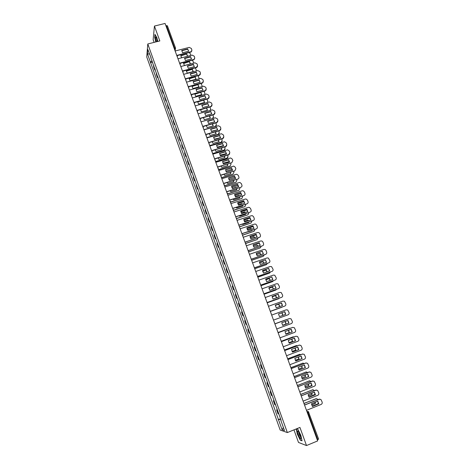 <?xml version="1.0" encoding="UTF-8"?>
<svg xmlns="http://www.w3.org/2000/svg" width="469" height="469" viewBox="0 0 469 469"><rect width="100%" height="100%" fill="white"/><g stroke="black" fill="none" stroke-linecap="round" stroke-linejoin="round"><path stroke-width="0.7" d="M293.963 429.868L298.507 442.455L306.503 445.55L317.66 440.919L165.07 23.45L154.436 26.065L153.146 39.707L154.113 42.38M147.788 43.969L146.75 57.007L280.181 430.032L287.35 432.565L147.788 43.969L159.829 40.938L154.436 26.065M306.503 445.55L299.937 427.435L287.35 432.565M318.58 439.101L317.824 439.676L307.916 412.579L306.814 411.254M317.284 439.899L317.824 439.676M165.885 25.678L167.38 25.854M153.832 65.484L153.574 66.651L154.741 69.91L155.005 68.755M155.362 69.752L154.741 69.91M156.605 73.223L156.341 74.366L157.514 77.637L157.783 76.506M158.129 77.473L157.514 77.637M159.396 80.99L159.114 82.11L160.292 85.393L160.574 84.285M160.914 85.229L160.292 85.393M162.192 88.793L161.899 89.884L163.083 93.179L163.376 92.1M163.704 93.014L163.083 93.179M165 96.62L164.701 97.687L165.885 100.999L166.19 99.944M166.507 100.829L165.885 100.999M167.82 104.481L167.509 105.525L168.699 108.849L169.016 107.817M169.321 108.673L168.699 108.849M170.652 112.378L170.329 113.387L171.525 116.728L171.853 115.726M172.146 116.552L171.525 116.728M173.495 120.304L173.161 121.289L174.362 124.637L174.703 123.664M174.984 124.461L174.362 124.637M176.35 128.26L176.004 129.215L177.212 132.58L177.558 131.637M177.833 132.405L177.212 132.58M179.217 136.25L178.859 137.177L180.073 140.553L180.43 139.639M180.694 140.372L180.073 140.553M182.089 144.27L181.726 145.167L182.939 148.562L183.315 147.671M183.567 148.38L182.939 148.562M184.979 152.319L184.604 153.193L185.824 156.599L186.205 155.737M186.451 156.417L185.824 156.599M187.881 160.41L187.489 161.254L188.714 164.672L189.113 163.839M189.341 164.484L188.714 164.672M190.795 168.523L190.391 169.344L191.622 172.774L192.026 171.971M192.249 172.586L191.622 172.774M193.715 176.678L193.304 177.464L194.541 180.911L194.957 180.137M195.168 180.717L194.541 180.911M196.652 184.862L196.23 185.618L197.467 189.077L197.9 188.333M198.094 188.884L197.467 189.077M199.601 193.076L199.161 193.808L200.41 197.279L200.849 196.564M201.037 197.086L200.41 197.279M202.561 201.33L202.11 202.028L203.364 205.516L203.816 204.83M203.992 205.316L203.364 205.516M205.533 209.614L205.07 210.282L206.325 213.788L206.794 213.125M206.958 213.588L206.325 213.788M208.517 217.933L208.043 218.572L209.303 222.089L209.784 221.462M209.936 221.884L209.303 222.089M211.513 226.287L211.027 226.896L212.293 230.426L212.785 229.828M212.926 230.22L212.293 230.426M214.521 234.67L214.022 235.25L215.294 238.797L215.799 238.229M215.928 238.592L215.294 238.797M217.54 243.094L217.03 243.64L218.308 247.204L218.824 246.665M218.941 246.993L218.308 247.204M220.577 251.548L220.055 252.064L221.333 255.64L221.86 255.136M221.966 255.429L221.333 255.64M223.619 260.037L223.086 260.529L224.37 264.117L224.915 263.642M225.009 263.9L224.37 264.117M226.679 268.567L226.128 269.024L227.424 272.624L227.975 272.184M228.057 272.407L227.424 272.624M229.751 277.126L229.189 277.554L230.49 281.171L231.053 280.761M231.123 280.954L230.49 281.171M232.835 285.727L232.261 286.119L233.562 289.754L234.142 289.373M234.201 289.531L233.562 289.754M235.93 294.356L235.344 294.72L236.652 298.366L237.244 298.02M237.291 298.143L236.652 298.366M239.043 303.027L238.44 303.355L239.753 307.019L240.363 306.708M240.392 306.79L239.753 307.019M242.162 311.733L241.553 312.026L242.872 315.707L243.487 315.426M243.505 315.479L242.872 315.707M245.299 320.474L244.671 320.737L245.996 324.431L246.63 324.185L245.996 324.431M248.447 329.256L247.808 329.478L249.139 333.195L249.784 332.978M248.447 329.25L247.808 329.478M251.613 338.067L250.956 338.266L252.293 341.989L252.955 341.813M251.595 338.026L250.956 338.266M254.784 346.925L254.122 347.083L255.458 350.824L256.133 350.677M254.761 346.843L254.122 347.083M257.973 355.813L257.293 355.936L258.642 359.7L259.328 359.588M257.932 355.695L257.293 355.936M261.18 364.741L260.483 364.835L261.837 368.605L262.54 368.528M261.122 364.589L260.483 364.835M264.393 373.705L263.684 373.764L265.044 377.551L265.759 377.51M264.328 373.517L263.684 373.764M267.623 382.71L266.902 382.733L268.268 386.538L268.995 386.532M267.541 382.487L266.902 382.733M270.871 391.756L270.132 391.738L271.504 395.56L272.243 395.59M270.771 391.492L270.132 391.738M274.125 400.837L273.374 400.784L274.752 404.624L275.508 404.688M274.019 400.532L273.374 400.784M277.396 409.953L276.634 409.871L278.011 413.722L278.785 413.828M277.273 409.613L276.634 409.871M152.155 60.823L150.402 62.055L147.442 53.777L147.794 49.409L151.094 57.857M281.107 420.3L150.795 57.787M280.867 420.453L284.466 430.501L282.068 429.668L278.522 419.773L280.714 419.192M150.402 62.055L278.522 419.773M157.795 41.454L156.834 37.602L154.963 34.366L154.664 37.379L155.808 41.952M296.197 428.959L297.352 434.147L300.277 440.156L302.042 440.807L300.84 435.343L297.874 429.282L296.478 428.848M152.601 62.055L150.35 62.641M280.544 418.735L278.199 419.679M147.442 53.777L149.459 54.058M283.405 427.535L282.068 429.668M300.582 440.028L300.277 440.156M181.738 50.769L187.741 49.227L188.597 51.221M191.891 50.863L190.783 52.112L177.024 55.67M187.811 48.887L181.738 50.447L182.593 52.774L188.667 51.203L187.741 49.227M176.754 55.418L190.854 51.778L191.411 51.508L191.874 49.89L191.346 48.459L189.236 47.387L175.142 51.004M187.606 56.245L186.762 54.035L180.782 55.582L181.573 57.816M190.848 55.406L190.244 53.613L189.048 52.563M180.782 55.893L186.762 54.035M187.53 56.268L186.691 54.363M190.045 57.066L189.699 57.159M184.581 58.537L189.687 57.206M184.575 58.49L190.584 56.925L191.44 58.942M194.735 58.59L193.633 59.821L179.832 63.432M190.654 56.597L184.575 58.174L185.437 60.507L191.51 58.924L190.584 56.925M179.592 63.18L193.709 59.493L194.201 59.27L194.723 57.599L194.195 56.163L192.079 55.084L177.974 58.748M187.424 66.24L193.433 64.658L194.295 66.692M197.59 66.346L196.493 67.559L182.646 71.224M193.509 64.335L187.43 65.936L188.286 68.281L194.371 66.674L193.433 64.658M182.441 70.971L196.57 67.237L197.59 65.332L197.056 63.895L194.934 62.817L180.817 66.522M157.555 41.512C156.951 38.892 156.335 37.368 155.72 36.945L155.538 38.693L156.283 41.835M156.499 38.053L157.127 41.618M155.943 41.917L154.829 37.456L155.104 34.618M297.475 431.187C297.164 433.104 300.74 440.45 300.916 438.222L300.893 437.583C300.025 434.013 298.946 431.756 297.657 430.829L297.475 431.187M298.712 431.849L298.665 432.025C298.97 434.159 299.685 435.842 300.805 437.073M301.983 440.543L300.348 439.94L297.51 434.118L296.355 428.895M296.367 428.889L297.921 429.375M184.417 65.502L190.402 63.931L189.558 61.632L183.578 63.198L184.417 65.502M193.656 63.151L193.046 61.205L192.079 60.225M183.572 63.503L189.558 61.632M190.332 63.948L189.488 61.955M187.225 73.152L193.216 71.564L192.366 69.26L186.381 70.842L187.225 73.152M196.458 70.93L195.854 68.82L195.081 67.935M186.375 71.141L192.366 69.26M193.14 71.581L192.29 69.576M190.285 74.026L196.3 72.425L197.162 74.471M200.456 74.137L199.36 75.333L185.472 79.05M196.376 72.103L190.291 73.727L191.153 76.078L197.244 74.454L196.3 72.425M185.302 78.798L199.442 75.017L200.462 73.1L199.923 71.651L197.801 70.579L183.672 74.331M193.158 81.835L199.173 80.217L200.04 82.286M203.335 81.958L202.245 83.136L188.304 86.906M199.255 79.906L193.164 81.547L194.031 83.91L200.122 82.263L199.173 80.217M188.175 86.654L202.614 82.72L203.347 80.897L202.807 79.449L200.679 78.37L186.533 82.169M196.042 89.679L202.057 88.043L202.93 90.13M206.225 89.814L205.135 90.968L191.147 94.791L191.663 96.198M202.145 87.738L196.042 89.397L196.916 91.772L203.018 90.107L202.057 88.043M191.059 94.545L205.434 90.593L206.243 88.729L205.703 87.269L203.569 86.19L189.412 90.036M190.039 80.838L196.036 79.226L195.186 76.916L189.195 78.522L190.039 80.838M199.255 78.751L198.065 75.679M189.189 78.81L195.186 76.916M195.96 79.249L195.11 77.221M192.87 88.553L198.868 86.923L198.012 84.602L192.014 86.226L192.87 88.553M202.039 86.607L202.039 85.575L201.031 83.459M192.014 86.507L198.012 84.602M198.792 86.947L197.936 84.901M195.708 96.297L201.711 94.65L200.855 92.317L194.852 93.964L195.708 96.297M204.801 94.504L204.889 93.284L203.997 91.279M194.852 94.234L200.855 92.317M201.635 94.674L200.773 92.61M198.938 97.558L204.959 95.899L205.832 98.003M209.121 97.704L208.043 98.83L194.037 102.705M205.047 95.606L198.938 97.282L199.817 99.668L205.92 97.98L204.959 95.899M193.949 102.459L208.259 98.496L209.145 96.585L208.605 95.125L206.471 94.046L192.296 97.939M198.557 104.077L204.572 102.406L203.71 100.067L197.695 101.726L198.557 104.077M207.527 102.441L207.744 101.028L206.952 99.129M197.695 101.99L203.71 100.067M204.484 102.43L203.622 100.348M207.72 102.125L207.626 102.418M201.846 105.461L207.867 103.784L208.746 105.906M212.035 105.619L210.997 106.715L196.945 110.649M207.96 103.497L201.846 105.203L202.725 107.589L208.84 105.883L207.867 103.784M196.857 110.414L211.091 106.428L212.064 104.476L211.525 103.01L209.385 101.925L195.198 105.871M200.55 109.635L201.418 111.88L207.439 110.192L206.647 107.929M210.188 110.444L210.616 108.802L209.907 107.02M200.556 109.781L206.536 107.964M207.351 110.215L206.483 108.122M210.581 109.928L210.388 110.385M204.765 113.398L210.786 111.704L211.671 113.844M214.954 113.574L213.887 114.653L199.858 118.622M210.88 111.423L204.765 113.146L205.645 115.55L211.765 113.82L210.786 111.704M199.776 118.393L213.981 114.377L214.995 112.402L214.45 110.924L212.31 109.846L198.111 113.838M203.423 117.613L204.291 119.718L210.317 118.006L209.62 115.861M202.702 126.407L216.924 122.339L217.938 120.357L217.393 118.874L215.33 117.772L201.031 121.834L212.498 118.551L213.495 116.605L212.862 114.94M210.223 118.036L209.362 115.931M213.454 117.76L213.102 118.405M207.697 121.371L213.723 119.654L214.609 121.817M217.886 121.559L216.825 122.608L202.784 126.624M213.817 119.384L207.697 121.125L208.582 123.535L214.708 121.788L213.723 119.654M206.313 125.616L207.175 127.586L213.202 125.856L212.592 123.822M203.909 129.702L215.388 126.401L216.385 124.443L215.816 122.896M214.421 121.87L208.482 123.423M213.108 125.885L212.351 123.886M216.332 125.628L215.658 126.501M210.634 129.374L216.666 127.638L217.557 129.819M220.823 129.579L219.779 130.599L205.721 134.667M216.766 127.375L210.64 129.139L211.525 131.56L217.657 129.79L216.666 127.638M205.645 134.456L219.879 130.341L220.893 128.342L220.342 126.853L218.372 125.733L203.968 129.86M213.588 137.405L219.621 135.652L220.518 137.851M223.777 137.634L222.74 138.625L208.67 142.734M219.727 135.394L213.594 137.183L214.485 139.61L220.623 137.822L219.621 135.652M208.599 142.535L222.851 138.373L223.86 136.362L223.308 134.867L221.421 133.729L206.911 137.921M216.555 145.478L222.593 143.702L223.49 145.918M226.738 145.724L225.718 146.674L211.636 150.842M222.699 143.45L216.561 145.261L217.452 147.7L223.596 145.888L222.593 143.702M211.566 150.649L225.829 146.434L226.838 144.411L226.281 142.916L224.481 141.767L209.872 146.017M219.533 153.574L225.571 151.78L226.474 154.014M229.71 153.844L228.702 154.764L214.609 158.979M225.683 151.54L219.539 153.369L220.436 155.819L226.586 153.984L225.571 151.78M214.544 158.798L228.819 154.53L229.828 152.495L229.271 150.989L227.553 149.834L212.844 154.143M222.523 161.705L228.561 159.894L229.47 162.151M217.534 166.976L231.821 162.655L217.593 167.146M228.679 159.659L222.529 161.512L223.432 163.968L229.581 162.116L228.561 159.894M231.821 162.655L232.829 160.615L232.272 159.102L230.637 157.947L215.822 162.303M225.525 169.872L231.569 168.037L232.477 170.311M220.536 175.189L234.834 170.816L220.594 175.353M231.686 167.814L225.53 169.684L226.439 172.158L232.595 170.276L231.569 168.037M234.834 170.816L235.843 168.764L235.286 167.245L233.726 166.09L218.818 170.499M209.221 133.653L210.071 135.488L216.103 133.735L215.576 131.812M206.8 137.616L218.296 134.275L219.293 132.311L218.765 130.892M217.557 129.772L211.326 131.314M216.01 133.765L215.347 131.883M219.222 133.524L218.296 134.275M206.876 137.816L218.191 134.527M212.146 141.72L212.979 143.414L219.017 141.644L218.566 139.844M209.707 145.56L221.21 142.183L222.206 140.208L221.731 138.918M220.506 137.675L214.186 139.234M218.917 141.673L218.349 139.909M222.124 141.456L221.21 142.183M209.778 145.753L221.104 142.429M215.089 149.816L215.898 151.381L221.943 149.588L221.556 147.905M212.621 153.545L224.135 150.127L225.132 148.134L224.704 146.973M223.467 145.607L217.071 147.184M221.837 149.617L221.35 147.97M225.032 149.423L224.135 150.127M212.692 153.726L224.03 150.361M218.05 157.947L218.824 159.372L224.88 157.561L224.557 156.007M215.552 161.553L227.078 158.094L228.069 156.095L227.694 155.069M226.433 153.568L219.973 155.163M224.768 157.596L224.358 156.06M227.957 157.42L227.078 158.094M215.611 161.729L226.967 158.323M221.034 166.108L221.767 167.398L227.823 165.563L227.559 164.138M218.49 169.596L230.027 166.096L231.018 164.086L230.689 163.189M229.405 161.559L222.886 163.171M227.711 165.598L227.371 164.191M218.548 169.766L230.027 166.096M224.03 174.304L224.721 175.459L230.783 173.6L230.572 172.305M221.438 177.675L232.987 174.134L233.984 172.105L233.703 171.349M232.384 169.579L231.299 169.543L225.824 171.214M230.672 173.636L230.39 172.358M221.497 177.833L232.987 174.134M228.544 178.073L234.588 176.215L235.497 178.513M223.549 183.432L237.865 179.011L223.602 183.59M234.705 175.998L228.544 177.898L229.452 180.372L235.62 178.472L234.588 176.215M237.865 179.011C238.791 178.619 239.131 177.933 238.873 176.942L238.305 175.424L236.827 174.269L236.136 174.333L221.825 178.724M227.043 182.523L227.688 183.549L233.755 181.673L233.591 180.506M229.394 180.307L232.917 179.305M224.405 185.783L235.966 182.201L236.956 180.166L236.722 179.539M235.368 177.634L234.266 177.593L228.784 179.281M233.638 181.708L233.415 180.559M224.458 185.929L235.966 182.201M231.569 186.304L237.613 184.428L238.533 186.744M226.574 191.715L240.902 187.242L226.627 191.856M237.742 184.223L231.569 186.134L232.483 188.626L238.657 186.703L237.613 184.428M240.902 187.242C241.834 186.844 242.168 186.152 241.91 185.161L241.342 183.631L239.935 182.488L239.167 182.541L224.844 186.984M230.08 190.783L230.666 191.674L236.739 189.775L236.611 188.743M232.319 188.427L236.007 187.53M227.377 193.92L238.95 190.303L239.94 188.251L239.759 187.758M238.358 185.718L237.244 185.677L231.756 187.383M232.425 188.556L235.837 187.33M236.616 189.81L236.446 188.796M227.43 194.06L238.95 190.303M234.606 194.571L240.656 192.671L241.576 195.01M229.611 200.029L243.956 195.503L229.663 200.163M240.785 192.472L234.611 194.412L235.526 196.916L241.705 194.969L240.656 192.671M243.956 195.503C244.888 195.104 245.223 194.406 244.959 193.41L244.396 191.874L243.059 190.742L242.215 190.783L227.875 195.28M233.134 199.067L233.656 199.829L239.735 197.906L239.641 197.015M235.262 196.575L238.827 195.456L239.096 195.79M230.39 202.086L241.945 198.434L242.807 196.019M241.353 193.832L240.234 193.791L234.752 195.514M235.35 196.699L238.827 195.456M239.606 197.947L239.483 197.068M230.414 202.227L241.945 198.434M237.66 202.872L243.71 200.949L244.636 203.306M232.665 208.377L247.022 203.798L232.712 208.5M243.845 200.761L237.66 202.725L238.586 205.234L244.765 203.265L243.71 200.949M247.022 203.798C247.954 203.394 248.289 202.69 248.025 201.693L247.456 200.152L246.184 199.032L245.269 199.061L230.918 203.61M236.206 207.386L236.652 208.019L242.737 206.073L242.678 205.322M238.223 204.76L241.834 203.61L242.192 204.085M233.521 210.253L244.959 206.6L245.867 204.308M244.355 201.969L243.241 201.934L237.76 203.675M238.305 204.877L241.834 203.61M242.614 206.114L242.526 205.375M241.986 204.15L241.705 203.792M233.48 210.405L244.959 206.6M240.726 211.202L246.776 209.262L247.702 211.642M235.725 216.754L250.1 212.129L235.772 216.877M246.911 209.08L240.726 211.068L241.652 213.588L247.843 211.595L246.776 209.262M250.1 212.129C251.032 211.718 251.366 211.015 251.103 210.012L250.528 208.459L249.32 207.357L248.341 207.368L233.978 211.97M239.296 215.74L239.665 216.238L245.756 214.274L245.727 213.671M241.207 212.973L244.847 211.8L245.293 212.416M236.616 218.466L247.978 214.796L248.939 212.633M247.362 210.141L246.254 210.112L240.79 211.865M241.271 213.078L244.847 211.8M245.627 214.315L245.568 213.717M245.094 212.48L244.718 211.976M236.611 218.595L247.978 214.796M243.804 219.574L249.854 217.61L250.786 220.008M238.803 225.173L253.19 220.489L238.844 225.284M249.995 217.44L243.804 219.445L244.73 221.978L250.927 219.961L249.854 217.61M253.19 220.489C254.122 220.078 254.456 219.369 254.192 218.361L253.618 216.807L252.469 215.717L251.425 215.717L237.044 220.366M242.403 224.123L242.696 224.493L248.793 222.505L248.775 222.048M244.208 221.216L247.878 220.025L248.394 220.788M239.688 226.72L251.015 223.027L252.023 220.993M250.364 218.343L249.279 218.325L243.839 220.09M244.267 221.315L247.878 220.025M248.658 222.552L248.623 222.101M248.207 220.846L247.738 220.19M239.7 226.832L251.015 223.027M246.893 227.975L252.949 225.988L253.881 228.409M241.893 233.626L256.291 228.89L241.928 233.726M253.09 225.829L246.893 227.858L247.825 230.402L254.028 228.362L252.949 225.988M256.291 228.89C257.223 228.473 257.557 227.758 257.293 226.744L256.713 225.184L255.623 224.112L254.52 224.094L240.128 228.802M245.533 232.536L251.835 230.777L251.83 230.467M247.227 229.488L250.915 228.28L251.507 229.189M242.737 235.022L254.063 231.293L255.113 229.388M253.377 226.58L246.911 228.344M247.274 229.587L250.915 228.28M251.695 230.818L251.683 230.514M251.325 229.253L250.774 228.438M242.766 235.121L254.063 231.293M249.995 236.411L256.051 234.406L256.989 236.845M244.994 242.115L259.404 237.32L245.029 242.203M256.197 234.254L249.995 236.306L250.933 238.856L257.141 236.798L256.051 234.406M259.404 237.32C260.342 236.904 260.676 236.183 260.406 235.168L259.826 233.597L258.788 232.542L257.628 232.507L243.223 237.267M248.681 240.99L254.89 238.92M250.27 237.795L253.969 236.569L254.626 237.631M245.762 243.37L257.123 239.589L258.196 237.824M256.385 234.84L250 236.628M250.305 237.883L253.969 236.569M254.45 237.689L253.823 236.716M245.809 243.452L257.123 239.589M253.108 244.882L259.169 242.854L260.113 245.316M248.107 250.634L262.534 245.791L248.136 250.716M259.322 242.713L253.108 244.789L254.051 247.351L260.266 245.269L259.169 242.854M262.534 245.791C263.472 245.363 263.801 244.642 263.537 243.622L262.951 242.045L261.96 241.007L260.746 240.955L246.331 245.768M253.33 246.137L257.03 244.894L257.751 246.114M248.763 251.765L260.195 247.919L261.286 246.301M259.392 243.135L253.108 244.947M253.36 246.213L257.03 244.894M257.575 246.172L256.889 245.035M248.822 251.83L260.195 247.919M256.238 253.389L262.3 251.343L263.244 253.829M251.237 259.193L265.677 254.292L251.261 259.263M262.452 251.208L256.238 253.307L257.182 255.881L263.402 253.776L262.3 251.343M265.677 254.292C266.615 253.864 266.943 253.137 266.673 252.111L266.087 250.528L265.143 249.508L263.883 249.438L249.449 254.309M256.408 254.503L260.107 253.254L260.881 254.626M251.73 260.213L263.279 256.285L264.369 254.814M262.4 251.46L262.06 251.425M256.432 254.579L260.107 253.254M260.711 254.685L259.961 253.383M251.794 260.26L263.279 256.285M259.38 261.931L265.442 259.861L266.392 262.37M254.38 267.787L268.831 262.833L254.397 267.846M265.601 259.738L259.38 261.86L260.33 264.446L266.55 262.312L265.442 259.861M268.831 262.833C269.769 262.4 270.097 261.667 269.827 260.635L268.338 258.044L267.031 257.956L252.586 262.88M259.504 262.904L263.197 261.643L264.018 263.179M254.708 268.69L266.374 264.686L267.447 263.373M259.521 262.968L263.197 261.643M263.848 263.238L263.045 261.766M254.731 268.749L266.374 264.686M262.534 270.513L268.602 268.42L269.552 270.947M257.534 276.417L271.997 271.404L257.551 276.464M268.76 268.303L262.534 270.449L263.49 273.046L269.716 270.889L268.602 268.42M271.997 271.404C272.935 270.965 273.269 270.232 272.993 269.2L271.539 266.621L270.191 266.509L255.734 271.487M262.622 271.34L266.304 270.068L267.16 271.774M257.809 277.167L269.482 273.122L270.525 271.973M262.634 271.393L266.304 270.068M266.99 271.832L266.146 270.179M257.827 277.214L269.482 273.122M265.7 279.125L271.768 277.009L272.729 279.559M260.7 285.082L275.18 280.016L260.711 285.123M271.938 276.903L265.7 279.078L266.662 281.681L272.894 279.501L271.768 277.009M275.18 280.016C276.118 279.571 276.446 278.832 276.177 277.795L274.758 275.227L273.363 275.098L258.888 280.134M265.759 279.805L269.417 278.527L270.308 280.403M260.916 285.68L272.606 281.588L273.591 280.614M265.765 279.852L269.417 278.527M270.138 280.462L269.259 278.633M260.934 285.721L272.606 281.588M268.884 287.773L274.951 285.639L275.913 288.212M263.883 293.782L278.375 288.658L263.889 293.811M275.121 285.539L268.884 287.737L269.845 290.352L276.083 288.148L274.951 285.639M278.375 288.658C279.313 288.212 279.641 287.468 279.366 286.424L277.982 283.868L276.552 283.722L262.065 288.816M268.913 288.306L272.548 287.028L273.462 289.074M264.041 294.233L275.743 290.094L276.64 289.303M268.919 288.341L272.548 287.028M273.292 289.133L272.378 287.122M264.053 294.256L275.743 290.094M272.079 296.461L278.146 294.303L279.114 296.895M267.072 302.523L281.582 297.34L267.084 302.54M278.322 294.215L272.079 296.437L273.04 299.064L279.29 296.836L278.146 294.303M281.582 297.34C282.52 296.889 282.854 296.144 282.573 295.095L281.218 292.55L279.747 292.386L265.249 297.534M276.452 297.844L275.52 295.64L272.09 296.859L275.684 295.558L276.628 297.786M278.891 298.63L267.189 302.833L279.659 298.05M275.285 305.167L281.535 302.921L282.508 305.554L276.253 307.805L275.285 305.167L281.359 303.003L282.326 305.618M284.8 306.058L270.285 311.31L284.8 306.058C285.744 305.606 286.072 304.85 285.791 303.801L284.466 301.268L282.959 301.08L268.45 306.286M279.618 306.597L278.668 304.199L275.285 305.413L278.838 304.123L279.794 306.533M282.051 307.207L270.332 311.445L282.614 306.861M279.477 316.593L278.504 313.943L284.577 311.738L285.551 314.377L279.477 316.593L285.551 314.377M278.504 313.943L284.759 311.668L285.738 314.312M273.503 320.11L288.036 314.816C288.974 314.353 289.309 313.597 289.027 312.542L287.726 310.015L286.19 309.816L271.662 315.08M281.828 312.788L282.784 315.385L279.477 316.587L282.965 315.32L282.004 312.723L278.504 313.996L282.004 312.723M282.719 325.41L281.74 322.748L288.001 320.45L288.98 323.106L282.719 325.41L288.793 323.164L287.819 320.52M276.739 328.962L291.284 323.604C292.228 323.141 292.556 322.379 292.275 321.318L290.997 318.803L289.432 318.586L274.893 323.909L289.344 318.615M282.602 325.269L286.149 323.968L285.269 321.453M287.122 319.424L274.857 323.815L286.506 319.547M282.596 325.263L285.967 324.02L285.093 321.517M285.955 334.25L292.046 331.988L291.079 329.338M278.123 332.756L292.726 327.38M292.24 331.935L291.255 329.273L284.988 331.595L285.973 334.268L292.046 331.988M279.987 337.85L294.544 332.433C295.488 331.97 295.816 331.202 295.534 330.135L294.28 327.632L292.492 327.444M278.129 332.773L292.685 327.391M285.744 333.987L289.344 332.65L288.57 330.27M290.68 328.118L278.041 332.527L289.83 328.165M285.732 333.969L289.156 332.697L288.4 330.328M289.215 343.132L295.318 340.846L294.35 338.196M281.377 341.649L296.08 336.197M295.511 340.805L294.526 338.131L288.253 340.476L289.238 343.161L295.318 340.846M283.247 346.773L297.821 341.303C298.765 340.828 299.093 340.06 298.812 338.987L297.575 336.49L295.757 336.279M281.388 341.678L295.951 336.238M291.706 339.181L292.363 341.409L288.892 342.71L292.556 341.373L291.882 339.122M294.145 336.883L292.99 336.877L281.236 341.268L293.119 336.836M292.486 352.055L298.601 349.739L297.639 347.089M284.642 350.583L299.451 345.055M298.8 349.716L297.803 347.025L291.525 349.399L292.515 352.09L298.601 349.739M286.524 355.736L301.11 350.208C302.054 349.727 302.382 348.954 302.095 347.875L300.881 345.389L299.034 345.155M284.654 350.619L299.234 345.12M292.099 351.521L295.781 350.126L295.194 348.01M297.569 345.706L296.209 345.612L284.443 350.05M292.076 351.48L295.587 350.155L295.024 348.074M284.431 350.009L296.426 345.547M295.769 361.019L301.895 358.674L300.934 356.024M287.919 359.553L302.833 353.96M302.1 358.656L301.104 355.959L294.819 358.357L295.81 361.066L301.895 358.674M289.813 364.741L304.416 359.148C305.36 358.668 305.688 357.882 305.401 356.803L304.199 354.324L302.323 354.066M287.937 359.6L302.528 354.042M295.306 360.339L299.017 358.92L298.519 356.944M300.975 354.576L299.445 354.382L287.667 358.861M295.277 360.286L298.817 358.937L298.348 357.009M287.649 358.814L299.744 354.3M299.07 370.018L305.202 367.649L304.252 364.993M291.208 368.558L306.228 362.9M305.413 367.637L304.41 364.929L298.12 367.35L299.116 370.07L305.202 367.649M293.119 373.781L307.734 368.124C308.678 367.643 309.007 366.858 308.713 365.773L307.535 363.299L305.63 363.012M291.231 368.616L305.835 363M298.53 369.191L302.265 367.749L301.848 365.92M304.375 363.493L302.693 363.188L290.903 367.719M298.507 369.132L302.065 367.755L301.673 365.984M290.88 367.661L303.074 363.094M302.388 379.052L308.526 376.66L307.576 373.998M294.514 377.604L309.634 371.888M308.743 376.66L307.734 373.94L301.438 376.39L302.441 379.116L308.526 376.66M296.437 382.862L311.064 377.146C312.008 376.654 312.336 375.862 312.049 374.772L310.883 372.31L308.948 371.999M294.544 377.674L309.159 371.993M301.784 378.078L305.53 376.613L305.184 374.93M307.77 372.456L305.952 372.028L294.221 376.584M301.749 378.002L305.325 376.613L305.008 375.001M294.245 376.496L306.415 371.923M305.718 388.133L311.867 385.706L310.918 383.05M297.838 386.691L313.052 380.916M312.084 385.717L311.076 382.985L304.774 385.465L305.776 388.203L311.867 385.706M299.773 391.978L314.412 386.204C315.356 385.706 315.684 384.914 315.391 383.818L314.242 381.356L312.284 381.021M297.868 386.773L312.501 381.027M305.049 386.995L308.807 385.518L308.526 383.988M305.706 388.115L311.856 385.389M311.158 381.461L309.223 380.91L297.61 385.459M305.02 386.913L308.602 385.506L308.35 384.058M297.616 385.371L309.769 380.799M309.059 397.243L315.221 394.792L314.277 392.131M301.174 395.813L316.481 389.991M315.438 394.816L314.423 392.072L308.121 394.576L309.13 397.331L315.221 394.792M303.121 401.136L317.771 395.297C318.721 394.798 319.043 394.001 318.75 392.899L317.613 390.443L315.631 390.085M301.204 395.906L315.854 390.102M308.338 395.953L312.102 394.458L311.873 393.086M311.181 391.85L304.903 394.335M308.942 397.102L315.191 394.265M314.547 390.513L312.512 389.827L300.957 394.4M308.309 395.859L311.891 394.435L311.692 393.157M300.946 394.3L313.128 389.716M312.418 406.4L318.586 403.92L317.648 401.259M304.522 404.976L319.917 399.101M318.809 403.956L317.794 401.2L311.48 403.727L312.495 406.494L318.586 403.92M306.48 410.334L321.148 404.43C322.092 403.926 322.42 403.123 322.121 402.021L320.995 399.57L318.99 399.189M304.557 405.081L319.219 399.219M311.651 404.946L315.408 403.44L315.232 402.226M314.588 400.948L308.203 403.504M312.202 406.119L317.701 403.909L318.527 403.193M317.935 399.611L317.566 399.131L315.813 398.779L304.281 403.387M311.621 404.841L315.191 403.404L315.045 402.296M304.252 403.287L316.505 398.668M306.878 411.436L308.397 411.6L308.737 412.093L307.377 412.796M174.779 50.001L174.585 47.944L166.401 25.549M174.603 49.532L175.3 49.239L175.553 48.084L174.075 48.073M275.156 404.706L273.779 400.854M271.903 395.619L270.525 391.785M268.655 386.573L267.289 382.757M265.425 377.563L264.059 373.764M262.206 368.593L260.852 364.806M259.005 359.659L257.651 355.889M255.816 350.765L254.468 347.013M252.639 341.907L251.296 338.172M249.473 333.084L248.136 329.367M246.325 324.302L244.994 320.597M243.188 315.555L241.863 311.867M240.064 306.843L238.744 303.173M236.951 298.173L235.637 294.514M233.855 289.531L232.548 285.891M230.771 280.931L229.47 277.302M227.694 272.366L226.398 268.749M224.639 263.836L223.344 260.236M221.591 255.335L220.307 251.753M218.554 246.876L217.276 243.305M215.535 238.451L214.257 234.899M212.521 230.056L211.255 226.521M209.526 221.702L208.265 218.179M206.542 213.377L205.281 209.866M203.569 205.088L202.315 201.594M200.609 196.833L199.36 193.351M197.66 188.614L196.417 185.144M194.723 180.424L193.486 176.971M191.798 172.27L190.566 168.828M188.884 164.144L187.659 160.72M185.982 156.054L184.763 152.642M183.092 147.999L181.872 144.599M180.213 139.973L179 136.585M177.346 131.977L176.139 128.606M174.491 124.015L173.29 120.656M171.648 116.089L170.452 112.742M168.817 108.192L167.621 104.857M165.997 100.325L164.807 97.007M163.189 92.487L161.998 89.18M160.386 84.684L159.208 81.389M157.602 76.91L156.423 73.627M154.823 69.166L153.65 65.9M278.434 413.828L277.044 409.965M177.317 56.954L177.341 56.227M180.166 64.745L180.184 64.019M183.027 72.572L183.045 71.839M185.9 80.428L185.917 79.695M188.778 88.313L188.796 87.58M191.674 96.233L191.692 95.494M194.582 104.182L194.6 103.444M197.502 112.167L197.513 111.423M200.427 120.181L200.445 119.431M203.37 128.23L203.388 127.48M206.325 136.315L206.337 135.553M209.291 144.429L209.303 143.666M212.269 152.572L212.281 151.809M215.259 160.75L215.271 159.982M218.261 168.963L218.267 168.195M221.274 177.212L221.28 176.438M224.299 185.495L224.311 184.71M227.336 193.808L227.348 193.023M230.39 202.157L230.396 201.371M233.456 210.54L233.462 209.749M236.528 218.959L236.605 218.624M239.624 227.412L239.694 227.09M242.725 235.901L242.795 235.59M245.838 244.425L245.908 244.126M254.731 268.755L255.253 270.179M257.897 277.413L258.419 278.85M261.075 286.113L261.602 287.556M264.27 294.849L264.797 296.297M267.477 303.619L268.063 304.926M270.695 312.424L271.281 313.767M273.925 321.271L274.512 322.643M277.173 330.158L277.718 331.647M280.433 339.075L281.007 340.517M283.71 348.039L284.273 349.516M287.556 358.556L286.999 357.032M290.299 366.072L290.862 367.602M293.617 375.147L294.18 376.689M296.947 384.258L297.516 385.811M300.295 393.415L300.864 394.974M303.654 402.607L304.229 404.184M175.048 50.746L175.553 48.084L167.369 25.725M190.854 51.778L190.783 52.112M193.709 59.493L193.633 59.821M196.57 67.237L196.493 67.559M199.442 75.017L199.36 75.333M202.327 82.825L202.245 83.136M205.223 90.669L205.135 90.968M208.13 98.537L208.043 98.83M177.305 56.925L176.79 55.518M180.155 64.716L179.639 63.309M183.016 72.543L182.5 71.136M185.888 80.392L185.372 78.991M188.767 88.283L188.257 86.882M194.571 104.147L194.055 102.752M197.484 112.132L196.974 110.737M200.415 120.146L199.905 118.751M203.358 128.195L202.848 126.8M206.307 136.274L205.797 134.879M209.274 144.388L208.764 142.992M212.252 152.531L211.742 151.141M215.242 160.715L214.732 159.319M218.243 168.922L217.733 167.533M221.257 177.171L220.747 175.775M224.288 185.454L223.772 184.053M227.324 193.767L226.814 192.372M230.379 202.116L229.863 200.714M233.439 210.499L232.929 209.098M236.517 218.923L236.007 217.516M239.606 227.377L239.09 225.97M242.708 235.866L242.197 234.453M245.826 244.39L245.31 242.977M248.957 252.949L248.435 251.531M252.099 261.55L251.577 260.125M318.627 439.136L308.397 411.6M191.411 51.508L191.34 51.848M194.201 59.27L194.125 59.598M196.998 67.055L196.921 67.378M156.212 37.485L155.72 36.945M298.501 431.533L297.657 430.829M199.806 74.876L199.724 75.187M202.614 82.72L202.526 83.025M205.434 90.593L205.346 90.892M208.259 98.496L208.166 98.789"/></g></svg>
